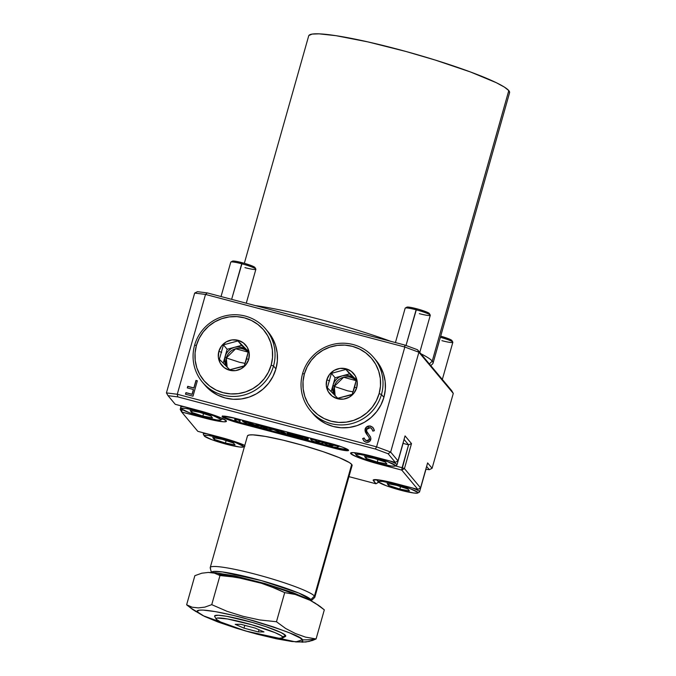 <?xml version="1.0" encoding="UTF-8"?>
<svg xmlns="http://www.w3.org/2000/svg" width="676" height="676" viewBox="0 0 676 676"><rect width="100%" height="100%" fill="white"/><g stroke="black" fill="none" stroke-linecap="round" stroke-linejoin="round"><path stroke-width="1.01" d="M295.733 641.913L305.805 642.014L312.54 640.459L316.081 638.964A73.938 72.552 140.1 0 1 302.451 639.834L295.733 641.913L245.549 630.978L203.062 615.692L197.907 612.245A73.938 72.552 140.1 0 1 186.627 604.8L192.618 609.473L203.062 615.692M282.745 637.941L285.407 636.479A36.969 4.073 -164.2 0 0 285.475 635.356L282.805 636.885A34.797 3.828 15.8 0 1 282.745 637.941A34.797 3.828 15.8 0 1 249.36 632.035A34.797 3.828 15.8 0 1 216.371 619.351L220.545 621.988L229.139 625.562L247.323 631.46L271.617 637.265L279.594 638.271L283.007 637.721L281.334 635.71L274.819 632.55L251.852 624.785L227.559 618.971L217.25 618.05L216.168 618.515L216.371 619.351A34.797 3.828 15.8 0 1 216.202 619.115A34.797 3.828 15.8 0 1 246.106 623.188A34.797 3.828 15.8 0 1 282.805 636.885L285.475 635.356A36.969 4.073 -164.2 0 0 246.47 620.805A36.969 4.073 -164.2 0 0 214.698 616.47L216.202 619.115M301.868 437.161L293.477 434.913L298.057 436.307L297.82 437.135L292.083 434.972L301.876 437.178L302.899 437.744L302.493 438.073L298.598 437.338L293.24 435.75L292.353 434.837L297.237 435.792L302.958 437.955L297.82 437.135L298.057 436.307L301.8 437.144M308.214 439.307L304.69 437.6L295.463 434.981L287.858 433.46L286.861 433.612L287.241 434.051L295.995 437L306.16 439.341L308.214 439.307L299.713 437.98L291.491 435.682L286.852 433.646L295.463 434.981L295.674 434.237L295.463 434.981L303.837 437.321L308.214 439.315L308.442 438.479L303.397 436.273M285.458 433.054L278.918 429.818L285.458 433.054L285.221 433.891L285.458 433.054M270.434 427.578L263.26 427.342L263.344 428.339C264.231 427.756 267.366 427.967 272.749 428.973C279.534 430.865 283.692 432.505 285.221 433.891L279.965 432.513L274.701 429.851C269.065 428.576 271.676 430.815 263.344 428.339L267.992 429.505L273.45 429.539L281.351 433.096L285.466 434.136L285.796 433.282M264.612 426.269L265.077 426.26L264.874 426.987L265.212 426.201M260.243 424.891L247.602 421.554M242.929 420.278L242.43 421.097C250.221 422.584 248.498 424.013 254.244 425.626L258.553 425.719C258.283 425.263 263.868 426.429 264.84 427.088C263.251 427.469 259.821 427.131 254.556 426.074C247.881 424.122 243.833 422.466 242.43 421.097L242.659 420.286M265.161 426.176L264.84 427.088L259.964 425.711L253.965 425.567L247.399 422.399L242.43 421.097L247.991 424.072L252.951 425.652L258.562 426.945L264.84 427.088M240.174 420.565L240.149 420.075M239.921 420.878L239.397 420.21L234.741 419.162L234.885 420.776L239.287 421.993L239.87 422.035L239.921 420.878L239.879 422.01L237.47 421.528L234.758 419.864L234.741 419.171L237.259 419.635L237.47 418.875L237.259 419.635L239.921 420.886L240.191 419.745L240.157 420.413M236.237 421.773L239.887 422.644L238.248 421.841C240.918 422.846 240.25 422.821 236.237 421.773L234.665 421.047L236.237 421.773C233.642 420.802 234.31 420.818 238.248 421.841L239.955 422.61L240.031 421.503M321.472 441.048L317.543 441.343L317.306 442.172L317.221 441.251L315.43 439.485L315.193 440.313L314.07 439.907L314.289 439.147L314.07 439.907L310.537 439.096L312.701 441.166L315.988 442.273L320.72 443.38L324.1 443.033L321.125 443.388L318.345 442.898L312.261 440.904L310.478 439.121L311.94 439.341L312.151 438.589L311.94 439.341L315.193 440.313L316.985 442.079L317.543 441.343L317.306 442.172L320.39 441.808L325.232 442.848L328.874 444.149L331.367 445.856L331.603 445.019L332.254 445.197L332.017 446.033L333.843 445.264L338.769 446.557L338.938 445.923M310.723 438.327L310.504 439.096L311.061 438.276M222.641 416.137L235.958 418.478L330.632 443.464L342.386 447.123L347.751 449.515L348.546 450.469L345.275 450.579L337.755 449.118L240.039 423.362L239.997 422.458A16.528 1.817 -164.2 0 0 240.276 422.534L240.039 423.362A16.528 1.817 15.8 0 1 222.218 416.754L222.641 416.137A16.528 1.817 -164.2 0 0 234.69 420.945L226.249 417.988L222.455 415.926M222.218 416.754L222.379 416.196L222.218 416.754A16.528 1.817 15.8 0 1 222.1 416.424A16.528 1.817 15.8 0 1 235.958 418.478L330.632 443.464A16.528 1.817 15.8 0 1 348.579 450.41A16.528 1.817 15.8 0 1 334.713 448.349L236.921 422.508L226.012 418.816L222.218 416.754M354.089 452.667A23.922 2.636 -164.2 0 0 355.187 453.342A23.922 2.636 15.8 0 1 354.089 452.667M181.067 405.845L180.737 407.028A21.75 2.391 15.8 0 1 184.371 406.715A21.75 2.391 -164.2 0 0 180.788 407.315L180.205 409.402L181.692 412.03L182.097 409.335L180.205 409.402L181.692 412.03L204.532 418.055L204.617 417.422L204.532 418.055A26.094 2.873 15.8 0 0 226.35 420.954L226.35 420.954A26.094 2.873 15.8 0 0 198.085 410.34L175.245 404.307L168.02 395.663L166.423 392.9L177.273 394.26L177.813 396.888L177.273 394.26L376.583 446.861L375.4 449.033L376.583 446.861L390.652 452.075L388.1 453.74L390.652 452.075L397.987 460.855L395.325 462.392L372.484 456.359A26.094 2.873 15.8 0 0 350.836 452.852A26.094 2.873 15.8 0 0 350.793 453.647L356.784 456.9L369.147 461.269L401.772 470.107L402.085 467.707L404.434 468.578L402.085 467.707L408.558 444.825L404.054 439.425L408.558 444.825L411.498 443.617L408.558 444.825L403.073 443.38L408.558 444.825L401.772 470.107L404.434 468.578L420.548 487.869L417.886 489.407L401.772 470.107L404.434 468.578L411.498 443.617L405.051 435.902L397.987 460.855L395.325 462.392L388.1 453.74L375.4 449.033L177.813 396.888L168.02 395.663L166.423 392.9L177.273 394.26L205.521 294.432L194.671 293.071L166.423 392.9L194.671 293.071L197.451 291.677L207.236 292.902L404.831 345.047L417.523 349.754L451.686 390.652L453.283 393.415L432.099 468.282L453.283 393.415L418.9 352.247L390.652 452.075L418.9 352.247L404.831 347.033L376.583 446.861L404.831 347.033L205.521 294.432L177.273 394.26L376.583 446.861L390.652 452.075L397.987 460.855L405.051 435.902L411.498 443.617L404.434 468.578L420.548 487.869L417.886 489.407L395.046 483.374A26.094 2.873 15.8 0 0 373.405 479.867A26.094 2.873 15.8 0 0 373.355 480.661L375.18 479.614L373.355 480.661L375.966 483.779L348.951 476.648L375.966 483.779L373.203 480.036L378.374 479.859L390.246 482.165L417.886 489.407L401.772 470.107L378.932 464.082L379.016 463.449L378.932 464.082A26.094 2.873 15.8 0 1 350.793 453.647L352.618 452.599L350.793 453.647L350.641 453.021L351.452 452.667L353.202 452.607L363.198 454.137L395.325 462.392L388.1 453.74L375.4 449.033L177.813 396.888L168.02 395.663L175.245 404.307L207.862 413.146L220.232 417.523L226.223 420.768L226.367 421.401L223.815 421.807L213.819 420.278L181.692 412.03L197.806 431.322L230.431 440.16L244.788 445.399A26.094 2.873 15.8 0 0 220.646 437.355L197.806 431.322L181.692 412.03L182.013 409.631L182.833 409.842L180.205 409.402L180.796 407.324L181.692 408.904A20.441 2.248 15.8 0 1 198.778 411.177L198.862 410.543L198.778 411.177L213.32 415.698L220.824 419.348L220.3 420.109L216.895 419.973L203.831 417.219A20.441 2.248 15.8 0 1 181.692 408.904M430.798 365.64L432.623 363.874A104.383 11.492 -164.2 0 0 432.243 361.111L429.37 363.941L432.243 361.111A104.383 11.492 15.8 0 1 433.029 363.232L509.577 92.713A104.383 11.492 -164.2 0 0 508.791 90.592L432.243 361.111L508.791 90.592L509.577 91.978L509.391 93.102M247.568 435.716L249.267 434.981L252.9 434.862L265.372 436.417L283.075 440.16L303.33 445.501L323.043 451.644L339.217 457.635L349.382 462.578L351.697 464.412L314.441 596.063A54.367 5.983 15.8 0 1 314.847 597.17L352.103 465.519A54.367 5.983 -164.2 0 0 351.697 464.412L352.01 465.722M311.053 600.964L314.636 597.508A54.367 5.983 -164.2 0 0 314.441 596.063L310.867 599.587A51.858 5.704 15.8 0 1 311.214 600.744L310.867 599.587A4.352 4.267 140.1 0 1 310.157 600.161A4.352 4.267 -39.9 0 0 310.867 599.587L298.876 593.089L261.477 580.633L222.497 571.947L213.827 571.44L211.444 572.513A51.858 5.704 15.8 0 1 258.435 579.788A51.858 5.704 15.8 0 1 310.867 599.587L314.441 596.063A54.367 5.983 -164.2 0 0 258.316 574.989A54.367 5.983 -164.2 0 0 210.228 567.958L211.47 572.783M318.328 605.172L307.884 598.953L265.406 583.658L215.221 572.733L208.292 572.445L214.393 573.121L219.979 575.538L228.395 576.18L245.033 578.935L261.375 583.253L277.126 589.041L284.706 592.624L295.26 594.466L300.364 596.071L310.292 600.381L319.816 606.22L324.319 609.845L316.081 638.964L309.109 641.448L302.037 642.2M194.865 575.682L201.811 573.197L208.292 572.445L201.811 573.197L194.865 575.682L186.627 604.8L194.865 575.682M195.964 380.419L197.35 380.782L192.99 396.195L185.494 394.218L185.942 392.638L192.052 394.252L193.395 389.511L187.286 387.897L187.734 386.317L193.843 387.931L195.964 380.419L193.843 387.931L187.734 386.317L187.286 387.897L193.395 389.511L192.052 394.252L185.942 392.638L185.494 394.218L192.99 396.195L197.35 380.782L195.964 380.419M365.125 439.822L366.679 440.853L369.485 439.501L369.037 437.245L367.398 435.167L365.074 429.108L365.885 427.562L368.065 426.133L370.228 425.998L372.687 427.224L373.938 429.192L374.377 430.696L372.856 431.136L371.994 429.023L370.473 427.764L368.496 427.646L366.671 428.956L366.764 431.592L370.397 436.721L370.921 438.699L369.552 441.563L366.713 442.4L364.263 441.352L362.606 438.58L364.127 437.963L365.006 439.67L366.992 440.811L368.268 440.634L369.375 439.375L369.071 437.372L365.302 431.939L365.074 429.108L367.296 435.031L368.927 437.118L369.375 439.375L366.569 440.727L365.125 439.822L364.127 437.963L362.606 438.58L363.849 440.929L365.969 442.265C368.293 442.729 369.899 441.859 370.778 439.67L370.583 437.102L366.578 431.153L366.451 429.497L370.203 427.68L371.724 428.668L372.856 431.136L374.377 430.696L373.034 427.595L370.651 426.1L373.084 427.654M215.061 572.724L234.521 575.842L264.333 583.354L292.953 592.632L308.028 599.029M218.297 574.558L240.867 578.081M351.697 464.412A54.367 5.983 -164.2 0 0 297.237 443.794A54.367 5.983 -164.2 0 0 247.475 435.91L210.228 567.561A54.367 5.983 15.8 0 1 259.981 575.445A54.367 5.983 15.8 0 1 314.441 596.063L351.697 464.412M210.633 568.668A54.367 5.983 15.8 0 1 210.228 567.561M420.548 487.869L427.612 462.916L432.099 468.282L429.319 469.685L426.615 466.44L429.319 469.685L432.099 468.282L427.612 462.916L420.548 487.869M308.881 35.49L312.126 34.087L319.106 33.851L335.947 35.676L367.871 41.887L406.073 51.511L435.361 60.096L470.488 71.977L496.268 82.683L504.364 87.077L508.791 90.592A104.383 11.492 -164.2 0 0 404.24 51.004A104.383 11.492 -164.2 0 0 308.695 35.87L244.34 263.294M255.376 305.603A104.383 11.492 15.8 0 1 390.889 341.372A104.383 11.492 -164.2 0 0 255.376 305.603M420.869 353.759A104.383 11.492 15.8 0 1 432.243 361.111A104.383 11.492 -164.2 0 0 420.869 353.759M402.085 467.707L395.316 465.916L402.085 467.707M425.897 469.254L429.319 469.685L425.897 469.254M378.695 482.005L376.473 479.664L378.628 482.25L375.966 483.779L378.695 482.005M223.68 419.086A23.922 2.636 15.8 0 1 222.387 419.086A23.922 2.636 -164.2 0 0 223.68 419.086M197.451 291.677L194.671 293.071L205.521 294.432L207.236 292.902L205.521 294.432L404.831 347.033L404.831 345.047L404.831 347.033L418.9 352.247L417.523 349.754L451.686 390.652L453.283 393.415L418.9 352.247L417.523 349.754L404.831 345.047L207.236 292.902L197.451 291.677M185.63 394.252L185.942 392.638L192.161 394.378L193.505 389.638L192.161 394.378L186.052 392.764L185.63 394.252M187.421 387.931L187.734 386.317L193.953 388.058L196.074 380.546L197.324 380.875L196.074 380.546L193.953 388.058L187.835 386.444L187.421 387.931M372.924 431.119L371.775 428.728M363.908 440.997L362.606 438.58L364.187 438.107L362.716 438.707L363.916 441.005M369.485 439.501L367.964 440.904L365.8 440.465M366.4 433.84L369.037 437.245L369.544 439.248M370.651 426.1C367.981 425.601 366.122 426.607 365.074 429.108L365.184 429.235C366.231 426.733 368.09 425.728 370.761 426.226L370.651 426.1M372.797 427.35L369.899 426.074L366.629 427.08L365.099 429.64L365.893 433.037M365.048 430.054L365.091 430.874M371.335 428.314L372.806 430.713M348.267 449.861L334.95 447.52L240.276 422.534L334.95 447.52L334.713 448.349L334.95 447.52A16.528 1.817 -164.2 0 0 348.241 449.861M324.1 443.033L327.497 444.969L324.1 443.033M331.147 446.27L327.497 444.969L331.147 446.27M336.673 447.444L333.8 446.971L336.673 447.444L338.752 446.574L336.673 447.444M337.797 445.552L337.637 446.118L337.797 445.552M339.006 445.729L338.752 446.574L335.279 445.501L335.465 444.825L335.279 445.501L333.843 445.264L334.079 444.428L333.843 445.264L332.017 446.033L331.367 445.856L331.603 445.019L329.111 443.312L328.874 444.149L329.111 443.312L327.581 442.653L332.254 445.197L331.705 445.974L328.35 443.878L325.232 442.848L325.443 442.096L325.232 442.848L323.17 442.307L323.381 441.546L323.17 442.307L320.39 441.808L320.627 440.98L320.39 441.808L317.137 442.138L315.193 440.313L315.346 439.425M334.105 444.419L332.254 445.197L334.248 444.419M235.163 418.267L234.741 419.171M287.097 432.784L292.387 433.367L287.08 432.817L286.852 433.646M303.152 436.197L307.707 437.837L308.18 438.623M287.892 433.434L287.207 433.037M263.277 427.325L270.535 427.595M247.196 421.393L249.926 422.821M250.264 423.007L254.742 424.849L259.423 424.874M259.643 424.858L260.404 424.908M240.217 419.661L239.98 420.497M315.295 439.4L317.374 441.31L321.666 441.082M285.221 433.891L279.644 431.009L273.755 429.226L268.676 428.195L263.344 428.339M239.887 422.001L239.921 421.241M238.248 421.841L234.656 421.063L234.893 420.21M195.795 611.535L186.627 604.8L192.204 607.217L198.313 607.893L204.794 607.141L211.74 604.657L219.979 575.538L214.393 573.121L208.292 572.445M276.467 621.743L284.706 592.624L269.335 585.94L261.375 583.253L236.744 577.338L219.979 575.538L211.74 604.657L227.102 611.341L243.174 616.36L259.702 619.943L276.467 621.743L285.678 628.494L295.42 633.53L305.527 637.122L316.081 638.964L324.319 609.845L315.117 603.085L310.292 600.381L295.26 594.466L284.706 592.624L276.467 621.743L259.702 619.943L243.174 616.36L227.102 611.341L211.74 604.657L204.794 607.141L198.313 607.893L192.204 607.217L186.627 604.8A73.938 72.552 -39.9 0 0 197.907 612.245L204.473 616.394L218.002 622.013L236.423 628.241L256.939 634.139L276.433 638.803L291.922 641.524L301.057 641.887L302.764 641.152L302.451 639.834L300.127 637.992L289.886 633.015L273.594 626.973L253.745 620.788L233.347 615.405L215.517 611.645L202.961 610.073L199.293 610.2L197.586 610.935L197.907 612.245C193.826 609.321 204.82 607.842 243.411 617.94C282.543 629.491 302.223 636.792 302.451 639.834A73.938 72.552 -39.9 0 0 316.081 638.964L305.527 637.122L295.42 633.53L285.678 628.494L276.467 621.743M235.206 624.32L240.783 624.294L255.173 628.088L263.97 631.916L258.393 631.95L244.011 628.148L235.206 624.32L240.783 624.294L255.173 628.088L263.97 631.916L258.393 631.95L259.009 629.762L258.393 631.95L244.011 628.148L244.796 625.351L244.011 628.148L235.206 624.32M214.883 616.723L214.672 615.836L218.297 615.261L226.773 616.318L252.587 622.495L265.989 626.669L281.039 632.55L285.475 635.356L285.686 636.243L284.537 636.741M334.282 386.427A13.047 12.802 -39.9 0 0 335.127 395.646L334.282 386.427L347.667 390.829L353.142 391.86L347.667 390.829L334.282 386.427L343.628 377.25L356.117 380.647A13.047 12.802 -39.9 0 0 334.282 386.427L333.057 384.974L334.282 386.427M334.181 394.7A13.047 12.802 140.1 0 1 333.057 384.974L335.102 377.766L342.343 375.805L339.208 377.107L336.496 379.168L334.4 381.855L333.057 384.974L335.102 377.766L331.409 373.355L327.336 387.762L337.755 398.248L352.247 394.336L354.537 387.433L356.708 387.703A15.658 15.362 140.1 0 1 337.518 398.73A15.658 15.362 140.1 0 1 326.812 379.811L329.626 380.858L326.812 379.811A15.658 15.362 140.1 0 1 345.994 368.783A15.658 15.362 140.1 0 1 356.708 387.703L354.537 387.433L356.328 379.929L345.909 369.434L331.409 373.355L327.336 387.762L337.755 398.248L348.934 395.494L352.247 394.336L356.328 379.929L345.909 369.434L331.409 373.355L335.102 377.766L349.593 373.853L354.807 379.092L352.154 377.056L349.053 375.78L345.706 375.357L342.343 375.805L349.593 373.853L345.909 369.434L354.807 379.092A13.047 12.802 140.1 0 1 356.159 380.715L354.807 379.092A13.047 12.802 140.1 0 0 333.057 384.974L332.575 388.311L332.964 391.649L334.214 394.759M313.233 414.042L319.013 419.492L325.781 423.7L333.26 426.488L341.169 427.756L349.205 427.46L357.063 425.61L364.432 422.272L371.031 417.582L376.608 411.709L380.951 404.89L383.892 397.387L381.475 394.488A41.32 40.543 140.1 0 1 350.379 423.92A41.32 40.543 140.1 0 1 310.318 410.569A41.32 40.543 140.1 0 1 302.578 373.667L304.386 373.896A39.14 38.414 140.1 0 1 352.348 346.323A39.14 38.414 140.1 0 1 379.126 393.618L381.475 394.488A41.32 40.543 -39.9 0 0 353.21 344.566A41.32 40.543 -39.9 0 0 302.578 373.667A41.32 40.543 140.1 0 1 333.674 344.236A41.32 40.543 140.1 0 1 373.735 357.587A41.32 40.543 140.1 0 1 381.475 394.488L383.892 397.387A41.32 40.543 -39.9 0 0 376.152 360.485L373.735 357.587M304.386 373.896L307.174 366.781L311.281 360.316L316.571 354.756L322.824 350.312L329.803 347.151L337.24 345.394L344.853 345.115L352.348 346.323L359.438 348.968L365.843 352.948L371.327 358.111L375.67 364.263L378.712 371.158L380.334 378.543L380.478 386.123L379.126 393.618L376.346 400.733L372.231 407.197L366.941 412.757L360.688 417.202L353.709 420.362L346.273 422.12L338.659 422.399L331.164 421.19L324.074 418.545L317.669 414.565L312.185 409.402L307.842 403.251L304.8 396.356L303.178 388.97L303.034 381.391L304.386 373.896L302.578 373.667A41.32 40.543 -39.9 0 0 330.843 423.59A41.32 40.543 -39.9 0 0 381.475 394.488L379.126 393.618A39.14 38.414 140.1 0 1 331.164 421.19A39.14 38.414 140.1 0 1 304.386 373.896M326.812 379.811L326.322 385.844L328.19 391.556L332.119 396.077L337.518 398.73L343.56 399.102L349.331 397.133L353.945 393.128L356.708 387.703L357.19 381.67L355.322 375.957L351.393 371.428L345.994 368.783L339.952 368.412L334.181 370.38L329.567 374.377L326.812 379.811M310.318 410.569L312.735 413.459A41.32 40.543 -39.9 0 0 352.796 426.818A41.32 40.543 -39.9 0 0 383.892 397.387L385.312 389.477L385.168 381.467L383.453 373.676L380.242 366.392L375.653 359.902M331.164 391.666L333.057 384.974L331.164 391.666M226.316 357.942A13.047 12.802 -39.9 0 0 227.161 367.152L226.316 357.942L239.701 362.336L245.177 363.375L239.701 362.336L226.316 357.942L235.67 348.757L248.151 352.154A13.047 12.802 -39.9 0 0 226.316 357.942L225.1 356.48L226.316 357.942M226.215 366.206A13.047 12.802 140.1 0 1 225.1 356.48L227.136 349.272L234.386 347.32L231.243 348.622L228.53 350.683L226.435 353.362L225.1 356.48L227.136 349.272L223.452 344.861L219.37 359.269L229.789 369.764L244.29 365.843L246.571 358.939L248.743 359.209A15.658 15.362 140.1 0 1 229.561 370.237A15.658 15.362 140.1 0 1 218.847 351.317L221.66 352.365L218.847 351.317A15.658 15.362 140.1 0 1 238.036 340.29A15.658 15.362 140.1 0 1 248.743 359.209L246.571 358.939L248.362 351.435L237.944 340.941L223.452 344.861L219.37 359.269L229.789 369.764L240.977 367L244.29 365.843L248.362 351.435L237.944 340.941L223.452 344.861L227.136 349.272L241.636 345.36L246.841 350.607L244.188 348.562L241.087 347.287L237.741 346.864L234.386 347.32L241.636 345.36L237.944 340.941L246.841 350.607A13.047 12.802 140.1 0 1 248.202 352.221L246.841 350.607A13.047 12.802 140.1 0 0 225.1 356.48L224.609 359.818L224.998 363.156L226.249 366.265M205.267 385.557L211.056 391.007L217.816 395.207L225.302 397.995L233.212 399.271L241.248 398.975L249.098 397.116L256.466 393.787L263.065 389.089L268.651 383.224L272.986 376.397L275.926 368.893L273.51 365.995A41.32 40.543 140.1 0 1 242.422 395.435A41.32 40.543 140.1 0 1 202.352 382.075A41.32 40.543 140.1 0 1 194.62 345.174L196.42 345.402A39.14 38.414 140.1 0 1 244.391 317.83A39.14 38.414 140.1 0 1 271.169 365.125L273.51 365.995A41.32 40.543 -39.9 0 0 245.244 316.072A41.32 40.543 -39.9 0 0 194.62 345.174A41.32 40.543 140.1 0 1 225.708 315.743A41.32 40.543 140.1 0 1 265.778 329.102A41.32 40.543 140.1 0 1 273.51 365.995L275.926 368.893A41.32 40.543 -39.9 0 0 268.195 331.992L265.778 329.102M196.42 345.402L199.209 338.287L203.324 331.823L208.605 326.263L214.858 321.818L221.838 318.658L229.282 316.9L236.896 316.621L244.391 317.83L251.472 320.475L257.886 324.455L263.37 329.618L267.713 335.769L270.755 342.664L272.377 350.05L272.512 357.638L271.169 365.125L268.38 372.239L264.265 378.704L258.984 384.264L252.731 388.708L245.751 391.869L238.307 393.626L230.693 393.905L223.198 392.697L216.117 390.06L209.704 386.08L204.228 380.909L199.876 374.757L196.834 367.862L195.212 360.477L195.077 352.897L196.42 345.402L194.62 345.174A41.32 40.543 -39.9 0 0 222.886 395.105A41.32 40.543 -39.9 0 0 273.51 365.995L271.169 365.125A39.14 38.414 140.1 0 1 223.198 392.697A39.14 38.414 140.1 0 1 196.42 345.402M218.847 351.317L218.365 357.35L220.232 363.063L224.162 367.592L229.561 370.237L235.603 370.609L241.366 368.64L245.988 364.643L248.743 359.209L249.224 353.176L247.365 347.464L243.428 342.943L238.036 340.29L231.986 339.918L226.223 341.887L221.61 345.892L218.847 351.317M202.352 382.075L204.769 384.965A41.32 40.543 -39.9 0 0 244.839 398.325A41.32 40.543 -39.9 0 0 275.926 368.893L277.354 360.984L277.202 352.973L275.495 345.183L272.284 337.899L267.696 331.409M223.207 363.173L225.1 356.48L223.207 363.173M419.762 352.441L430.282 315.278A13.047 1.436 -164.2 0 0 416.112 309.794L406.014 345.487L416.627 308.746A11.745 1.293 -164.2 0 0 406.893 307.166L405.296 308.045A13.047 1.436 15.8 0 1 416.112 309.794A13.047 1.436 -164.2 0 0 405.169 308.171L395.435 342.571M355.213 452.776L355.137 453.055A21.75 2.391 15.8 0 1 355.415 452.793A21.75 2.391 -164.2 0 0 355.187 453.342L356.091 454.931A20.441 2.248 15.8 0 1 373.177 457.196L373.262 456.57L373.177 457.196L387.72 461.725L395.223 465.375L394.7 466.136L391.294 466.001L378.23 463.246A20.441 2.248 15.8 0 1 356.091 454.931M378.23 463.246L363.688 458.717L356.193 455.075L356.708 454.306L360.122 454.441L373.177 457.196A20.441 2.248 15.8 0 1 395.19 465.992A20.441 2.248 15.8 0 1 378.23 463.246M364.55 456.553L366.105 458.412L377.259 462.08L386.866 463.888L385.312 462.029L374.158 458.362L364.55 456.553L374.158 458.362L385.312 462.029L386.866 463.888L377.259 462.08L377.952 459.612L377.259 462.08L366.105 458.412L366.519 456.925L366.105 458.412L364.55 456.553M395.19 465.992L396.787 465.113A21.75 2.391 -164.2 0 0 389.773 460.931A21.75 2.391 15.8 0 1 396.981 464.894L403.344 442.434A21.75 2.391 -164.2 0 0 403.285 442.138L403.285 442.138A21.75 2.391 15.8 0 1 403.141 442.653M429.361 313.723L426.598 311.974L418.841 309.355L410.645 307.394L406.8 307.242M406.868 307.521L407.366 307.918M430.249 315.1L429.344 313.52A11.745 1.293 -164.2 0 0 416.627 308.746L416.112 309.794A13.047 1.436 15.8 0 1 430.249 315.1A13.047 1.436 15.8 0 1 419.34 313.656M377.783 479.791L377.698 480.07A21.75 2.391 15.8 0 1 377.977 479.808A21.75 2.391 -164.2 0 0 377.757 480.357L378.653 481.946A20.441 2.248 15.8 0 1 395.747 484.21L395.832 483.585L395.747 484.21L410.29 488.74L417.785 492.39L417.269 493.15L413.856 493.015L400.792 490.261A20.441 2.248 15.8 0 1 378.653 481.946M400.792 490.261L386.258 485.731L378.754 482.089L379.278 481.32L382.684 481.456L395.747 484.21A20.441 2.248 15.8 0 1 417.751 493.007A20.441 2.248 15.8 0 1 400.792 490.261M387.111 483.568L388.666 485.427L399.82 489.094L409.428 490.903L407.873 489.044L396.719 485.376L387.111 483.568L396.719 485.376L407.873 489.044L409.428 490.903L399.82 489.094L400.522 486.627L399.82 489.094L388.666 485.427L389.089 483.94L388.666 485.427L387.111 483.568M417.751 493.007L419.348 492.128A21.75 2.391 -164.2 0 0 412.343 487.937A21.75 2.391 15.8 0 1 419.551 491.908L425.905 469.448A21.75 2.391 -164.2 0 0 425.846 469.152L425.846 469.152A21.75 2.391 15.8 0 1 425.703 469.668M442.332 379.456L452.844 342.293A13.047 1.436 -164.2 0 0 440.372 337.273A13.047 1.436 15.8 0 1 452.81 342.115A13.047 1.436 15.8 0 1 441.901 340.67M451.923 340.729L449.16 338.989L440.684 336.158A11.745 1.293 -164.2 0 1 451.914 340.535L452.81 342.115M203.637 432.86L203.299 434.043A21.75 2.391 15.8 0 1 206.932 433.73A21.75 2.391 -164.2 0 0 203.358 434.33L204.253 435.919A20.441 2.248 15.8 0 1 221.348 438.192L221.432 437.558L221.348 438.192L235.882 442.712L243.385 446.363L242.87 447.123L239.456 446.988L226.392 444.233A20.441 2.248 15.8 0 1 204.253 435.919M226.392 444.233L211.858 439.704L204.355 436.062L204.87 435.293L208.284 435.428L221.348 438.192A20.441 2.248 15.8 0 1 243.352 446.98A20.441 2.248 15.8 0 1 226.392 444.233M212.712 437.541L214.267 439.4L225.421 443.067L235.028 444.876L233.474 443.025L222.32 439.358L212.712 437.541L222.32 439.358L233.474 443.025L235.028 444.876L225.421 443.067L226.122 440.6L225.421 443.067L214.267 439.4L214.689 437.913L214.267 439.4L212.712 437.541M246.275 303.203L255.883 269.251A13.047 1.436 -164.2 0 0 241.712 263.775L231.648 299.341L242.228 262.719A11.745 1.293 -164.2 0 0 232.485 261.139L230.896 262.018A13.047 1.436 15.8 0 1 241.712 263.775A13.047 1.436 -164.2 0 0 230.77 262.144L221.035 296.544M203.831 417.219L189.288 412.69L181.793 409.048L182.309 408.279L185.723 408.414L198.778 411.177A20.441 2.248 15.8 0 1 220.79 419.965A20.441 2.248 15.8 0 1 203.831 417.219M190.15 410.526L191.705 412.385L202.859 416.053L212.467 417.861L210.912 416.01L199.758 412.343L190.15 410.526L199.758 412.343L210.912 416.01L212.467 417.861L202.859 416.053L203.552 413.585L202.859 416.053L191.705 412.385L192.119 410.898L191.705 412.385L190.15 410.526M220.79 419.965L222.387 419.086A21.75 2.391 -164.2 0 0 222.48 418.503A21.75 2.391 15.8 0 1 222.581 418.866L222.666 418.588M254.962 267.696L252.199 265.947L244.442 263.327L236.245 261.367L232.4 261.215M232.468 261.494L232.966 261.891M255.849 269.082L254.945 267.493A11.745 1.293 -164.2 0 0 242.228 262.719L241.712 263.775A13.047 1.436 15.8 0 1 255.849 269.082A13.047 1.436 15.8 0 1 244.94 267.628M240.166 420.007L239.929 420.844M240.2 419.703L239.963 420.54M234.91 420.303L234.673 421.14M234.876 420.362L234.64 421.199L234.876 420.362M235.087 418.79L234.851 419.619M234.995 419.035L234.758 419.864L234.995 419.035M242.659 420.278L242.422 421.106M244.949 446.101L243.352 446.98"/></g></svg>
